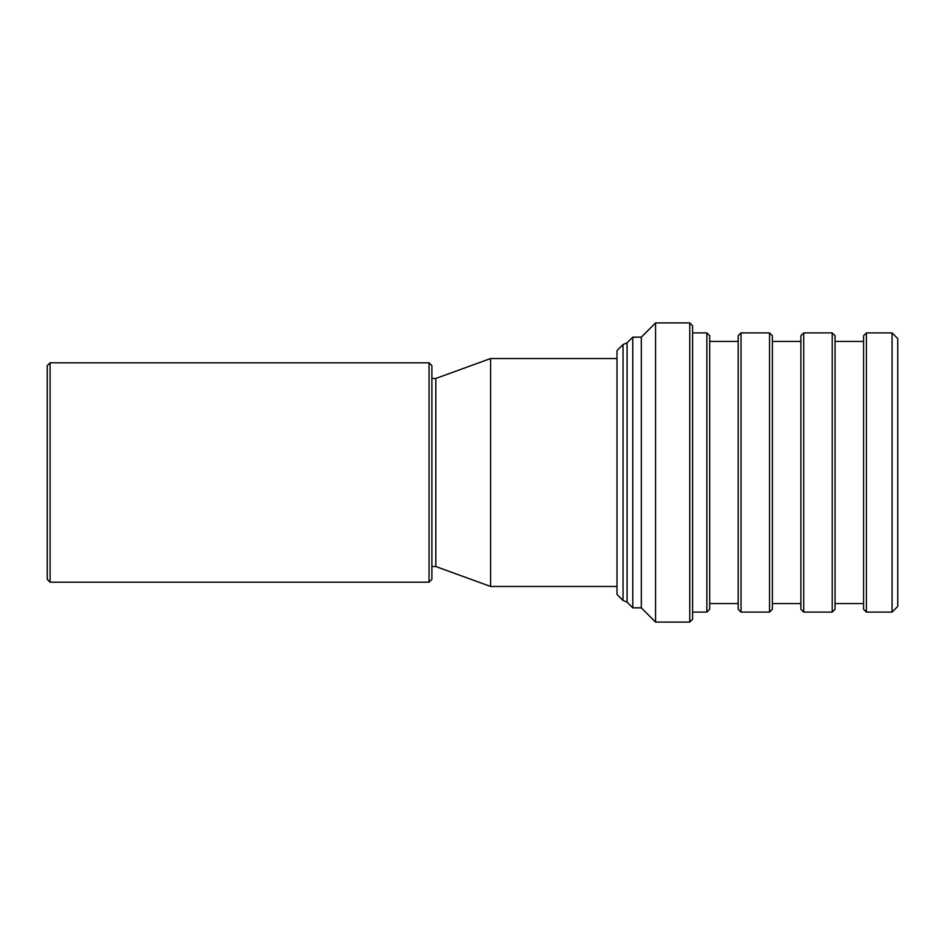<?xml version="1.0" encoding="UTF-8"?>
<svg xmlns="http://www.w3.org/2000/svg" width="945" height="945" viewBox="0 0 945 945"><rect width="100%" height="100%" fill="white"/><g stroke="black" fill="none" stroke-linecap="round" stroke-linejoin="round"><path stroke-width="1.42" d="M866.411 612.112L863.565 609.265L863.565 335.735L866.411 332.888L866.411 612.112L892.056 612.112L892.056 332.888L897.75 338.582L897.75 606.418L892.056 612.112M803.722 612.112L800.876 609.265L800.876 335.735L803.722 332.888L803.722 612.112L832.214 612.112L832.214 332.888L835.061 335.735L835.061 609.265L832.214 612.112M741.045 612.112L738.187 609.265L738.187 335.735L741.045 332.888L741.045 612.112L769.537 612.112L769.537 332.888L772.384 335.735L772.384 609.265L769.537 612.112M706.848 612.112L706.848 332.888L709.695 335.735L709.695 609.265L706.848 612.112L692.602 612.112M632.772 337.164L632.772 607.836L627.067 602.142L627.067 342.858L632.772 337.164L641.312 337.164L655.558 322.918L655.558 622.082L689.755 622.082L689.755 322.918L692.602 325.765L692.602 619.235L689.755 622.082M641.312 337.164L641.312 607.836L655.558 622.082M623.038 344.523L617.002 350.571L617.002 594.429L623.038 600.477L623.038 344.523L627.067 342.858M431.9 378.472L435.81 378.472L490.609 358.533L490.609 586.467L617.002 586.467M435.81 378.472L435.81 566.528L490.609 586.467M47.25 579.344L47.25 365.656L50.097 362.809L50.097 582.191L47.25 579.344M429.054 362.809L431.9 365.656L431.9 579.344L429.054 582.191L429.054 362.809L50.097 362.809M835.061 603.56L863.565 603.56M772.384 603.56L800.876 603.56M709.695 603.56L738.187 603.56M632.772 607.836L641.312 607.836M627.067 602.142L623.038 600.477M429.054 582.191L50.097 582.191M431.9 566.528L435.81 566.528M490.609 358.533L617.002 358.533M655.558 322.918L689.755 322.918M692.602 332.888L706.848 332.888M709.695 341.44L738.187 341.44M741.045 332.888L769.537 332.888M772.384 341.44L800.876 341.44M803.722 332.888L832.214 332.888M835.061 341.44L863.565 341.44M866.411 332.888L892.056 332.888"/></g></svg>
